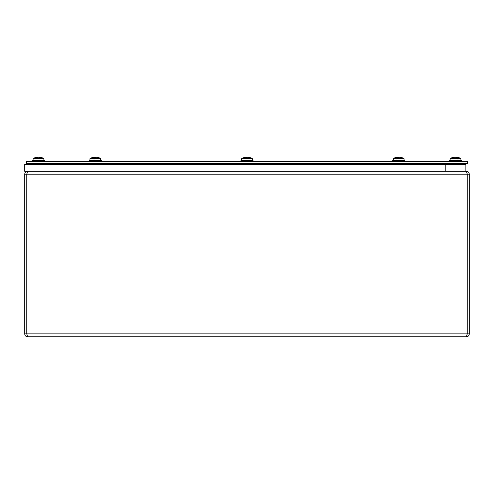 <?xml version="1.0" encoding="UTF-8"?>
<svg xmlns="http://www.w3.org/2000/svg" width="494" height="494" viewBox="0 0 494 494"><rect width="100%" height="100%" fill="white"/><g stroke="black" fill="none" stroke-linecap="round" stroke-linejoin="round"><path stroke-width="0.74" d="M469.3 174.221L467.262 174.221L467.262 333.851L469.3 333.851L469.3 174.221C469.102 172.437 468.133 171.467 466.398 171.319L465.854 171.319L466.379 171.319L467.238 174.036M26.762 174.221L467.238 174.221L467.238 333.851L466.398 336.754L27.602 336.754L26.762 333.851L26.762 174.221L27.621 171.319M27.602 171.325L27.602 171.319C25.867 171.467 24.904 172.431 24.7 174.221L24.7 333.851C24.873 335.611 25.836 336.581 27.602 336.754M24.7 333.851L26.738 333.851L26.738 174.221L24.7 174.221M466.398 336.754C468.158 336.587 469.127 335.617 469.3 333.851M26.423 163.545L467.577 163.545L467.577 161.507L26.423 161.507L26.423 163.545M397.151 158.444A11.979 4.551 90 0 1 397.929 157.666A11.992 3.267 90 0 1 397.966 157.623A11.986 4.452 -84.6 0 1 398.775 157.259L399.331 157.259A11.986 10.788 78.4 0 1 401.375 157.666L401.863 157.666A11.986 11.078 -76.8 0 0 400.103 157.296A11.992 11.992 0 0 1 403.956 158.444L404.148 160.599L403.956 158.444L397.151 158.444L397.133 158.926L395.898 158.926L395.916 158.444L393.335 158.444L393.144 160.599M398.646 157.296A11.986 4.452 84.6 0 0 398.516 157.259L397.966 157.259A11.986 10.788 -78.4 0 0 397.763 157.283M400.103 157.296A11.986 11.078 -76.8 0 0 399.788 157.259L399.788 157.259A11.986 10.615 -79.2 0 1 399.837 157.265A11.992 11.992 0 0 1 403.956 158.444M395.916 158.444A11.979 5.045 -90 0 1 396.781 157.666A11.992 6.255 -90 0 1 396.855 157.623L396.929 158.926M397.497 157.259L397.497 157.259A11.986 10.615 79.2 0 0 397.454 157.265A11.992 11.992 0 0 0 397.188 157.296A11.986 11.078 76.8 0 1 397.503 157.259L397.719 157.259A11.986 5.107 84.5 0 0 396.855 157.623M397.503 157.259L397.763 157.796M396.781 157.666L396.781 158.926M397.145 158.549L396.929 157.802M250.106 157.666L250.143 157.623A11.992 11.992 90 0 1 250.285 157.666A11.979 11.881 90 0 1 252.311 158.444L252.354 158.926L252.107 158.444L241.69 158.444L241.646 158.926M245.926 157.259L246.278 157.259L245.926 157.259A11.986 11.85 54.3 0 0 243.857 157.623A11.992 11.992 -90 0 0 243.715 157.666A11.979 11.881 -90 0 0 241.69 158.444L241.498 160.599M245.919 157.66L246.883 157.66A11.986 1.451 85 0 0 246.58 157.259L246.105 157.259M250.143 157.623A11.986 11.85 -54.3 0 0 248.074 157.259L247.722 157.259M252.502 160.599L252.311 158.444A11.992 11.992 0 0 0 251.292 158M252.107 158.444A11.979 11.8 -90 0 0 249.958 157.623A11.986 11.739 64.2 0 0 247.895 157.259L247.42 157.259A11.986 1.451 -85 0 0 247.111 157.666L245.907 157.666A11.986 2.161 84.9 0 1 246.278 157.259L246.315 157.66L246.284 157.253M94.891 158.444A11.979 2.285 90 0 1 95.28 157.666A11.992 0.939 90 0 1 95.293 157.623A11.986 2.192 -84.9 0 1 95.706 157.259L96.207 157.259A11.986 11.584 70.1 0 1 98.392 157.666L98.652 157.666A11.986 11.733 -64.5 0 0 98.195 157.549A11.992 11.992 0 0 1 100.665 158.444L94.891 158.444L94.879 158.926L93.564 158.926L93.576 158.444L90.044 158.444L89.852 160.599M94.385 158.926L94.156 157.802L94.156 158.926M93.576 158.444A11.979 2.816 -90 0 1 94.051 157.666A11.992 4.119 -90 0 1 94.107 157.623L94.156 157.802M94.051 157.666L94.051 158.926M92.057 157.666A11.986 11.733 64.5 0 1 94.255 157.259L94.576 157.259A11.986 2.89 84.8 0 0 94.107 157.623M94.255 157.259L94.576 157.259L94.718 158.926L94.589 157.253M95.354 157.549A11.986 2.192 84.9 0 0 95.002 157.259L94.502 157.259M96.392 157.259L96.392 157.259A11.992 11.992 0 0 1 98.195 157.549A11.986 11.733 -64.5 0 0 96.447 157.259L96.12 157.253M450.682 158.444L450.188 158.444L449.997 160.599L450.188 158.444A11.992 11.992 0 0 1 454.116 157.283A11.986 10.973 77.5 0 0 452.3 157.666L452.813 157.666A11.986 10.677 -78.9 0 1 454.838 157.259L455.394 157.259A11.986 4.699 84.6 0 1 456.246 157.623A11.992 3.52 -90 0 1 456.289 157.666A11.979 4.798 -90 0 1 457.111 158.444L450.682 158.444M456.271 157.259A11.986 11.245 75.4 0 1 456.4 157.271A11.986 10.677 78.9 0 0 456.16 157.259L455.604 157.259A11.986 4.699 -84.6 0 0 455.499 157.283A11.986 5.094 -84.5 0 1 455.561 157.259L455.561 157.271M457.123 158.926L457.351 157.623A11.986 5.348 -84.4 0 0 456.444 157.259L456.647 157.259A11.986 10.973 -77.5 0 1 456.882 157.283A11.992 11.992 0 0 1 460.816 158.444L458.327 158.444L458.346 158.926L457.123 158.926L457.111 158.444M456.407 157.747L456.647 157.259A11.986 10.794 -78.4 0 1 456.777 157.271A11.992 11.992 0 0 1 460.816 158.444L461.001 160.599L460.816 158.444M457.351 157.623A11.992 6.478 90 0 1 457.425 157.666A11.979 5.286 90 0 1 458.327 158.444M457.425 157.666L457.425 158.926M457.271 157.802L457.086 158.42M246.599 157.271A11.986 8.324 -83 0 1 246.685 157.259L247.278 157.259A11.986 8.046 83.2 0 1 247.395 157.277A11.986 8.324 83 0 0 247.315 157.259L247.315 157.265M94.854 157.259L95.441 157.259A11.986 6.441 84.1 0 1 95.638 157.296M37.291 157.265A11.986 10.658 79 0 1 37.346 157.259L37.396 157.259A11.986 8.855 82.6 0 0 35.852 157.623L35.976 157.957M44.003 160.599L43.812 158.444L35.167 158.444A11.979 8.454 90 0 1 36.605 157.666A11.992 7.441 90 0 1 36.698 157.623A11.986 8.361 -83 0 1 38.18 157.259L38.773 157.259A11.986 8.009 83.3 0 1 40.31 157.666L41.187 157.666A11.986 8.522 -82.9 0 0 39.606 157.259L39.576 157.259M41.638 157.666A11.986 10.658 -79 0 0 39.711 157.265A11.986 10.658 -79 0 0 39.65 157.259L39.483 157.259A11.992 11.992 0 0 0 39.477 157.246L39.471 157.395M38.532 157.259L39.1 157.259A11.986 10.318 80.1 0 1 39.477 157.308M37.346 157.259L37.501 157.246A11.992 11.992 0 0 0 33.184 158.444L32.999 160.599M38.47 157.259L37.902 157.259A11.986 10.318 -80.1 0 0 37.575 157.296M39.471 157.376A11.986 8.361 83 0 0 38.822 157.259L38.822 157.265M35.167 158.444L35.136 158.926L33.184 158.444M34.234 158.444A11.979 8.824 -90 0 1 35.741 157.666A11.992 9.695 -90 0 1 35.852 157.623M35.741 157.666L35.741 158.086M32.24 163.545L32.24 164.428M101.597 163.545L101.597 164.428L101.597 163.545M404.679 160.599L404.679 161.507L404.679 160.599L392.613 160.599L392.613 161.507M240.967 160.599L240.967 161.507L240.967 160.599L253.033 160.599L253.033 161.507L253.033 160.599M89.321 161.507L89.321 160.599L101.387 160.599L101.387 161.507M44.534 161.507L44.534 160.599L32.456 160.599L32.456 161.507M449.466 161.507L449.466 160.599L461.532 160.599L461.532 161.507M445.174 171.319L465.854 171.319L465.854 164.428L445.174 164.428L445.174 171.319M24.7 164.428L24.7 171.319L465.854 171.319L465.854 164.428L24.7 164.428M26.762 333.851L467.238 333.851M397.966 157.259L397.948 157.642M246.58 157.259L246.617 157.66M95.002 157.259L95.07 158.031M456.16 157.259L456.172 157.58M397.188 157.296A11.992 11.992 0 0 0 393.335 158.444M401.795 157.66L401.307 157.66M397.756 157.246L397.8 157.759M242.708 158A11.992 11.992 0 0 0 241.69 158.444A11.992 11.992 0 0 1 246.012 157.246L246.018 157.253M92.514 157.549A11.992 11.992 0 0 0 90.044 158.444A11.992 11.992 0 0 1 94.305 157.253M100.665 158.444L100.856 160.599L100.665 158.444M452.881 157.66L452.368 157.66M456.4 157.246L456.357 157.716M454.221 157.271A11.992 11.992 0 0 0 450.188 158.444M252.311 158.444A11.992 11.992 0 0 0 247.988 157.246L247.982 157.253M37.495 157.246A11.992 11.992 0 0 0 33.172 158.444L32.987 160.599M43.812 158.444A11.992 11.992 0 0 0 39.483 157.246M41.132 157.66L40.261 157.66M461.748 163.545L461.748 164.428L461.748 163.545M449.256 163.545L449.256 164.428L449.256 163.545M392.403 163.545L392.403 164.428M404.889 163.545L404.889 164.428L404.889 163.545M89.111 163.545L89.111 164.428M44.744 163.545L44.744 164.428M32.252 163.545L32.252 164.428M253.243 163.545L253.243 164.428M240.757 163.545L240.757 164.428M32.468 160.599L32.468 161.507"/></g></svg>
